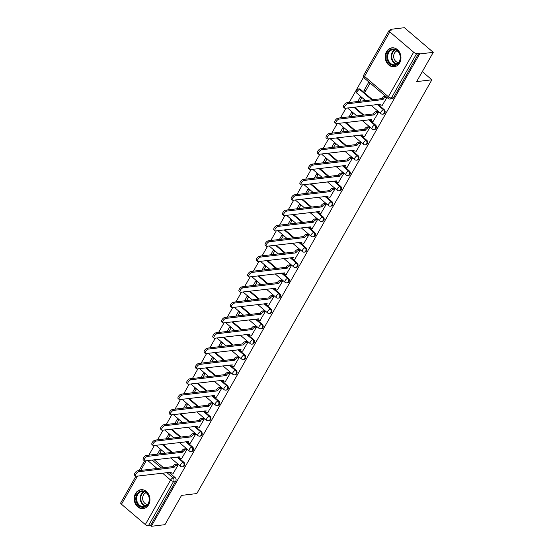 <?xml version="1.0" encoding="UTF-8"?>
<svg xmlns="http://www.w3.org/2000/svg" width="554" height="554" viewBox="0 0 554 554"><rect width="100%" height="100%" fill="white"/><g stroke="black" fill="none" stroke-linecap="round" stroke-linejoin="round"><path stroke-width="0.83" d="M383.416 114.076A2.438 2.015 -96.8 0 0 384.815 113.092A2.438 2.015 -96.8 0 0 384.247 109.685L383.493 109.775A2.438 2.015 83.2 0 1 384.06 113.182A2.438 2.015 83.2 0 1 382.669 114.166L383.416 114.076M374.705 129.407A2.438 2.015 -96.8 0 0 376.104 128.424A2.438 2.015 -96.8 0 0 375.536 125.017L374.781 125.107A2.438 2.015 83.2 0 1 375.349 128.514A2.438 2.015 83.2 0 1 373.957 129.498L374.705 129.407M366 144.739A2.438 2.015 -96.8 0 0 367.392 143.756A2.438 2.015 -96.8 0 0 366.824 140.349L366.076 140.439A2.438 2.015 83.2 0 1 366.644 143.846A2.438 2.015 83.2 0 1 365.245 144.829L366 144.739M357.288 160.071A2.438 2.015 -96.8 0 0 358.68 159.088A2.438 2.015 -96.8 0 0 358.119 155.681L357.365 155.771A2.438 2.015 83.2 0 1 357.932 159.178A2.438 2.015 83.2 0 1 356.534 160.161L357.288 160.071M348.577 175.403A2.438 2.015 -96.8 0 0 349.976 174.42A2.438 2.015 -96.8 0 0 349.408 171.02L348.653 171.103A2.438 2.015 83.2 0 1 349.221 174.51A2.438 2.015 83.2 0 1 347.829 175.493L348.577 175.403M339.872 190.735A2.438 2.015 -96.8 0 0 341.264 189.752A2.438 2.015 -96.8 0 0 340.696 186.352L339.941 186.435A2.438 2.015 83.2 0 1 340.509 189.842A2.438 2.015 83.2 0 1 339.117 190.825L339.872 190.735M331.16 206.067A2.438 2.015 -96.8 0 0 332.552 205.084A2.438 2.015 -96.8 0 0 331.984 201.684L331.237 201.774A2.438 2.015 83.2 0 1 331.804 205.174A2.438 2.015 83.2 0 1 330.406 206.157L331.16 206.067M322.449 221.399A2.438 2.015 -96.8 0 0 323.841 220.416A2.438 2.015 -96.8 0 0 323.28 217.016L322.525 217.106A2.438 2.015 83.2 0 1 323.093 220.506A2.438 2.015 83.2 0 1 321.694 221.489L322.449 221.399M313.737 236.731A2.438 2.015 -96.8 0 0 315.136 235.748A2.438 2.015 -96.8 0 0 314.568 232.348L313.813 232.438A2.438 2.015 83.2 0 1 314.381 235.838A2.438 2.015 83.2 0 1 312.989 236.821L313.737 236.731M305.032 252.063A2.438 2.015 -96.8 0 0 306.424 251.08A2.438 2.015 -96.8 0 0 305.856 247.68L305.102 247.77A2.438 2.015 83.2 0 1 305.669 251.17A2.438 2.015 83.2 0 1 304.278 252.153L305.032 252.063M296.321 267.395A2.438 2.015 -96.8 0 0 297.713 266.412A2.438 2.015 -96.8 0 0 297.145 263.012L296.397 263.102A2.438 2.015 83.2 0 1 296.965 266.502A2.438 2.015 83.2 0 1 295.566 267.485L296.321 267.395M287.609 282.727A2.438 2.015 -96.8 0 0 289.008 281.744A2.438 2.015 -96.8 0 0 288.44 278.343L287.685 278.433A2.438 2.015 83.2 0 1 288.253 281.834A2.438 2.015 83.2 0 1 286.854 282.817L287.609 282.727M278.897 298.059A2.438 2.015 -96.8 0 0 280.296 297.076A2.438 2.015 -96.8 0 0 279.728 293.675L278.974 293.765A2.438 2.015 83.2 0 1 279.541 297.166A2.438 2.015 83.2 0 1 278.15 298.149L278.897 298.059M270.193 313.391A2.438 2.015 -96.8 0 0 271.585 312.408A2.438 2.015 -96.8 0 0 271.017 309.007L270.269 309.097A2.438 2.015 83.2 0 1 270.83 312.498A2.438 2.015 83.2 0 1 269.438 313.481L270.193 313.391M261.481 328.723A2.438 2.015 -96.8 0 0 262.873 327.739A2.438 2.015 -96.8 0 0 262.305 324.339L261.557 324.429A2.438 2.015 83.2 0 1 262.125 327.829A2.438 2.015 83.2 0 1 260.726 328.813L261.481 328.723M252.769 344.055A2.438 2.015 -96.8 0 0 254.168 343.071A2.438 2.015 -96.8 0 0 253.6 339.671L252.846 339.761A2.438 2.015 83.2 0 1 253.413 343.161A2.438 2.015 83.2 0 1 252.022 344.145L252.769 344.055M244.058 359.387A2.438 2.015 -96.8 0 0 245.457 358.403A2.438 2.015 -96.8 0 0 244.889 355.003L244.134 355.093A2.438 2.015 83.2 0 1 244.702 358.493A2.438 2.015 83.2 0 1 243.31 359.477L244.058 359.387M235.353 374.719A2.438 2.015 -96.8 0 0 236.745 373.735A2.438 2.015 -96.8 0 0 236.177 370.335L235.429 370.425A2.438 2.015 83.2 0 1 235.99 373.825A2.438 2.015 83.2 0 1 234.598 374.809L235.353 374.719M226.641 390.051A2.438 2.015 -96.8 0 0 228.033 389.067A2.438 2.015 -96.8 0 0 227.465 385.667L226.718 385.757A2.438 2.015 83.2 0 1 227.285 389.157A2.438 2.015 83.2 0 1 225.887 390.141L226.641 390.051M217.93 405.383A2.438 2.015 -96.8 0 0 219.329 404.399A2.438 2.015 -96.8 0 0 218.761 400.999L218.006 401.089A2.438 2.015 83.2 0 1 218.574 404.489A2.438 2.015 83.2 0 1 217.182 405.473L217.93 405.383M209.218 420.721A2.438 2.015 -96.8 0 0 210.617 419.731A2.438 2.015 -96.8 0 0 210.049 416.331L209.294 416.421A2.438 2.015 83.2 0 1 209.862 419.821A2.438 2.015 83.2 0 1 208.47 420.805L209.218 420.721M200.513 436.053A2.438 2.015 -96.8 0 0 201.905 435.063A2.438 2.015 -96.8 0 0 201.337 431.663L200.59 431.753A2.438 2.015 83.2 0 1 201.15 435.153A2.438 2.015 83.2 0 1 199.759 436.136L200.513 436.053M191.802 451.385A2.438 2.015 -96.8 0 0 193.194 450.395A2.438 2.015 -96.8 0 0 192.626 446.995L191.878 447.085A2.438 2.015 83.2 0 1 192.446 450.485A2.438 2.015 83.2 0 1 191.047 451.475L191.802 451.385M183.09 466.717A2.438 2.015 -96.8 0 0 184.489 465.727A2.438 2.015 -96.8 0 0 183.921 462.327L183.166 462.417A2.438 2.015 83.2 0 1 183.734 465.817A2.438 2.015 83.2 0 1 182.342 466.807L183.09 466.717M135.488 493.566A9.515 7.853 -96.8 0 0 135.398 503.877A9.515 7.853 -96.8 0 0 143.181 508.614A9.515 7.853 -96.8 0 0 148.624 504.77A9.515 7.853 -96.8 0 0 148.714 494.459A9.515 7.853 -96.8 0 0 140.924 489.722A9.515 7.853 -96.8 0 0 135.488 493.566M386.512 51.688A9.515 7.853 -96.8 0 0 386.422 62A9.515 7.853 -96.8 0 0 394.206 66.736A9.515 7.853 -96.8 0 0 399.642 62.893A9.515 7.853 -96.8 0 0 399.732 52.582A9.515 7.853 -96.8 0 0 391.948 47.838A9.515 7.853 -96.8 0 0 386.512 51.688M433.27 52.332L416.629 81.618L431.878 79.797L196.822 493.566L181.573 495.387L164.94 524.68L151.325 526.3L419.655 53.953L433.27 52.332L404.392 27.7L390.778 29.32L390.279 30.2M363.618 77.138L349.2 102.518M345.98 108.182L340.488 117.85M337.275 123.514L331.777 133.182M328.564 138.846L323.072 148.514M319.852 154.178L314.36 163.845M311.14 169.51L305.649 179.177M302.436 184.842L296.937 194.509M293.724 200.174L288.232 209.841M285.012 215.506L279.521 225.173M276.301 230.838L270.809 240.505M267.596 246.17L262.097 255.837M258.884 261.502L253.393 271.169M250.173 276.834L244.681 286.501M241.461 292.166L235.969 301.84M232.756 307.498L227.258 317.172M224.045 322.83L218.553 332.504M215.333 338.162L209.841 347.836M206.621 353.494L201.13 363.168M197.917 368.826L192.425 378.5M189.205 384.157L183.713 393.832M180.493 399.489L175.002 409.164M171.788 414.821L166.29 424.496M163.077 430.153L157.585 439.828M154.365 445.485L148.874 455.159M390.778 29.32L391.623 30.041L389.504 30.297A2.438 0.921 29.6 0 0 389.06 30.525A2.438 0.921 29.6 0 0 389.815 31.897L413.644 52.215A2.438 0.921 29.6 0 0 416.698 53.489L391.401 98.01A2.438 2.015 83.2 0 1 390.009 99L392.128 98.744A2.438 2.015 83.2 0 0 393.52 97.76L391.401 98.01A2.438 0.921 29.6 0 1 388.354 96.735L413.644 52.215M419.655 53.953L418.817 53.232L416.698 53.489M154.261 459.792L163.534 467.701M168.963 472.333L175.209 477.659L173.09 477.908A2.438 2.015 83.2 0 1 173.658 481.315L148.361 525.836A2.438 0.921 -150.4 0 1 145.314 524.562L121.485 504.244A2.438 0.921 -150.4 0 1 120.73 502.873L135.868 476.225M148.361 525.836L150.487 525.58L151.325 526.3M172.945 473.829L178.097 465.097L176.761 464.155M159.462 453.892L161.262 450.734L159.995 449.654L157.454 454.135M181.65 458.497L186.809 449.765L185.465 448.823M168.174 438.56L169.967 435.402L168.707 434.322L166.165 438.803M190.361 443.165L195.52 434.426L194.177 433.491M176.885 423.228L178.679 420.071L177.418 418.99L174.87 423.471M199.073 427.833L204.225 419.094L202.889 418.159M185.59 407.896L187.391 404.739L186.123 403.658L183.582 408.139M207.778 412.501L212.937 403.762L211.593 402.827M194.302 392.564L196.102 389.407L194.835 388.326L192.293 392.807M216.489 397.17L221.648 388.43L220.305 387.495M203.013 377.232L204.807 374.075L203.547 372.994L201.005 377.475M225.201 381.838L230.36 373.098L229.017 372.163M211.725 361.901L213.519 358.743L212.258 357.662L209.71 362.143M233.913 366.506L239.065 357.766L237.728 356.831M220.43 346.569L222.23 343.411L220.963 342.33L218.421 346.811M242.617 351.174L247.776 342.434L246.433 341.499M229.141 331.237L230.942 328.079L229.675 326.998L227.133 331.479M251.329 335.835L256.488 327.102L255.145 326.168M237.853 315.905L239.647 312.74L238.386 311.667L235.845 316.147M260.041 320.503L265.193 311.77L263.856 310.836M246.565 300.573L248.358 297.408L247.098 296.335L244.549 300.815M268.752 305.171L273.905 296.438L272.568 295.504M255.269 285.241L257.07 282.076L255.803 281.003L253.261 285.483M277.457 289.839L282.616 281.107L281.273 280.172M263.981 269.909L265.775 266.744L264.514 265.671L261.973 270.151M286.169 274.507L291.328 265.775L289.984 264.833M272.693 254.577L274.486 251.412L273.226 250.339L270.677 254.819M294.88 259.175L300.033 250.443L298.696 249.501M281.404 239.245L283.198 236.08L281.938 235.007L279.389 239.487M303.592 243.843L308.744 235.111L307.408 234.169M290.109 223.913L291.91 220.748L290.642 219.675L288.101 224.155M312.297 228.511L317.456 219.779L316.112 218.837M298.821 208.581L300.614 205.416L299.354 204.343L296.812 208.823M321.008 213.179L326.168 204.447L324.824 203.505M307.532 193.249L309.326 190.084L308.066 189.011L305.517 193.491M329.72 197.847L334.872 189.115L333.536 188.173M316.244 177.917L318.038 174.752L316.777 173.679L314.229 178.159M338.432 182.515L343.584 173.783L342.247 172.841M324.949 162.585L326.749 159.42L325.482 158.347L322.94 162.821M347.136 167.183L352.296 158.451L350.952 157.509M333.66 147.253L335.454 144.088L334.194 143.015L331.652 147.489M355.848 151.851L361.007 143.119L359.664 142.177M342.372 131.921L344.166 128.757L342.905 127.683L340.357 132.157M364.56 136.519L369.712 127.787L368.375 126.845M351.084 116.589L352.877 113.425L351.617 112.351L349.068 116.825M373.271 121.188L378.424 112.455L377.08 111.513M359.788 101.257L361.589 98.093L360.322 97.019L357.78 101.493M368.86 81.992L364.006 90.531L366.021 90.288M364.006 90.531L365.273 91.611L370.12 83.065M381.976 105.856L386.962 97.428M360.419 89.367L359.671 89.457A2.438 2.015 83.2 0 0 358.265 89L359.013 88.91A2.438 2.015 -96.8 0 1 360.419 89.367L372.572 99.734M378.001 104.36L384.247 109.685M354.588 107.157L363.86 115.066M369.289 119.692L375.536 125.017M345.883 122.489L355.149 130.398M360.578 135.024L366.824 140.349M337.171 137.821L346.444 145.73M351.873 150.356L358.119 155.681M328.46 153.153L337.732 161.062M343.161 165.688L349.408 171.02M319.748 168.485L329.021 176.394M334.45 181.019L340.696 186.352M311.043 183.817L320.309 191.726M325.745 196.351L331.984 201.684M302.332 199.149L311.604 207.058M317.033 211.683L323.28 217.016M293.62 214.481L302.893 222.389M308.322 227.015L314.568 232.348M284.908 229.813L294.181 237.721M299.61 242.347L305.856 247.68M276.204 245.145L285.476 253.053M290.905 257.679L297.145 263.012M267.492 260.477L276.765 268.385M282.194 273.011L288.44 278.343M258.78 275.809L268.053 283.717M273.482 288.343L279.728 293.675M250.069 291.141L259.341 299.049M264.77 303.682L271.017 309.007M241.364 306.473L250.637 314.381M256.066 319.014L262.305 324.339M232.652 321.805L241.925 329.713M247.354 334.346L253.6 339.671M223.941 337.137L233.213 345.045M238.642 349.678L244.889 355.003M215.236 352.469L224.502 360.377M229.931 365.01L236.177 370.335M206.524 367.801L215.797 375.709M221.226 380.342L227.465 385.667M197.813 383.133L207.085 391.041M212.514 395.674L218.761 400.999M189.101 398.464L198.374 406.373M203.803 411.006L210.049 416.331M180.396 413.796L189.662 421.705M195.091 426.338L201.337 431.663M171.685 429.128L180.957 437.037M186.386 441.67L192.626 446.995M162.973 444.46L172.246 452.369M177.675 457.002L183.921 462.327M422.3 71.632L431.878 79.797M418.817 53.232L393.52 97.76M150.487 525.58L175.777 481.059A2.438 2.015 -96.8 0 0 175.209 477.659M178.063 465.062L176.553 465.242A2.438 1.025 130.5 0 0 174.067 467.368L172.973 466.44A2.438 1.025 -49.5 0 1 175.452 464.307L176.968 464.127M173.984 467.521L138.763 471.724A2.805 1.184 130.5 0 0 136.215 473.684A2.805 1.184 130.5 0 0 135.654 476.115A2.805 1.184 130.5 0 0 136.194 476.239L171.331 472.188A2.438 1.025 130.5 0 0 171.117 473.878L170.023 472.95A2.438 1.025 -49.5 0 1 169.856 472.223M135.654 476.115L134.56 475.18A2.805 1.184 -49.5 0 1 135.114 472.749A2.805 1.184 -49.5 0 1 137.669 470.789L172.89 466.586M171.117 473.878A2.438 1.025 130.5 0 0 171.581 473.989L173.153 473.802M186.767 449.73L185.258 449.91A2.438 1.025 130.5 0 0 182.772 452.036L181.677 451.108A2.438 1.025 -49.5 0 1 184.163 448.975L185.673 448.795M182.688 452.189L147.468 456.392A2.805 1.184 130.5 0 0 144.919 458.352A2.805 1.184 130.5 0 0 144.365 460.783A2.805 1.184 130.5 0 0 144.899 460.907L180.036 456.856A2.438 1.025 130.5 0 0 179.821 458.546L178.727 457.618A2.438 1.025 -49.5 0 1 178.568 456.891M144.365 460.783L143.271 459.848A2.805 1.184 -49.5 0 1 143.825 457.417A2.805 1.184 -49.5 0 1 146.374 455.457L181.594 451.254M179.821 458.546A2.438 1.025 130.5 0 0 180.292 458.657L181.857 458.47M195.479 434.398L193.969 434.578A2.438 1.025 130.5 0 0 191.483 436.704L190.389 435.776A2.438 1.025 -49.5 0 1 192.875 433.644L194.385 433.463M191.4 436.857L156.18 441.06A2.805 1.184 130.5 0 0 153.631 443.02A2.805 1.184 130.5 0 0 153.077 445.451A2.805 1.184 130.5 0 0 153.61 445.575L188.748 441.524A2.438 1.025 130.5 0 0 188.533 443.214L187.439 442.279A2.438 1.025 -49.5 0 1 187.28 441.559M153.077 445.451L151.983 444.516A2.805 1.184 -49.5 0 1 152.537 442.085A2.805 1.184 -49.5 0 1 155.085 440.125L190.306 435.922M188.533 443.214A2.438 1.025 130.5 0 0 188.997 443.325L190.569 443.138M136.499 502.423A8.234 6.793 83.2 0 1 139.566 491.585A8.234 6.793 83.2 0 1 148.707 495.782A8.234 6.793 83.2 0 1 145.64 506.619A8.234 6.793 83.2 0 1 136.499 502.423M148.597 495.982A7.624 6.295 -96.8 0 0 142.039 491.488A7.624 6.295 -96.8 0 0 137.288 502.139A7.624 6.295 -96.8 0 0 143.846 506.633A7.624 6.295 -96.8 0 0 148.597 495.982M147.572 504.486A6.004 4.958 83.2 0 1 143.161 500.927A6.004 4.958 83.2 0 1 146.166 492.7M141.921 489.674A9.453 7.804 -96.8 0 0 141.478 489.715A9.453 7.804 -96.8 0 0 135.591 502.914A9.453 7.804 -96.8 0 0 143.721 508.489A9.453 7.804 -96.8 0 0 144.158 508.42M387.516 60.545A8.234 6.793 83.2 0 1 390.584 49.708A8.234 6.793 83.2 0 1 399.732 53.904A8.234 6.793 83.2 0 1 396.657 64.735A8.234 6.793 83.2 0 1 387.516 60.545M399.621 54.105A7.624 6.295 -96.8 0 0 393.063 49.611A7.624 6.295 -96.8 0 0 388.312 60.261A7.624 6.295 -96.8 0 0 394.87 64.756A7.624 6.295 -96.8 0 0 399.621 54.105M398.589 62.609A6.004 4.958 83.2 0 1 394.185 59.049A6.004 4.958 83.2 0 1 397.183 50.823M392.938 47.796A9.453 7.804 -96.8 0 0 392.502 47.838A9.453 7.804 -96.8 0 0 386.616 61.037A9.453 7.804 -96.8 0 0 394.746 66.612A9.453 7.804 -96.8 0 0 395.175 66.542M204.191 419.066L202.681 419.246A2.438 1.025 130.5 0 0 200.195 421.372L199.101 420.444A2.438 1.025 -49.5 0 1 201.587 418.312L203.096 418.131M200.112 421.525L164.891 425.721A2.805 1.184 130.5 0 0 162.343 427.688A2.805 1.184 130.5 0 0 161.782 430.119A2.805 1.184 130.5 0 0 162.322 430.243L197.459 426.192A2.438 1.025 130.5 0 0 197.245 427.882L196.151 426.947A2.438 1.025 -49.5 0 1 195.984 426.227M161.782 430.119L160.688 429.184A2.805 1.184 -49.5 0 1 161.249 426.753A2.805 1.184 -49.5 0 1 163.797 424.793L199.018 420.59M197.245 427.882A2.438 1.025 130.5 0 0 197.709 427.993L199.281 427.806M212.902 403.734L211.386 403.914A2.438 1.025 130.5 0 0 208.906 406.04L207.812 405.113A2.438 1.025 -49.5 0 1 210.291 402.98L211.808 402.8M208.823 406.193L173.603 410.389A2.805 1.184 130.5 0 0 171.048 412.356A2.805 1.184 130.5 0 0 170.493 414.787A2.805 1.184 130.5 0 0 171.034 414.911L206.171 410.86A2.438 1.025 130.5 0 0 205.956 412.55L204.855 411.615A2.438 1.025 -49.5 0 1 204.696 410.895M170.493 414.787L169.399 413.852A2.805 1.184 -49.5 0 1 169.953 411.421A2.805 1.184 -49.5 0 1 172.502 409.461L207.729 405.258M205.956 412.55A2.438 1.025 130.5 0 0 206.42 412.661L207.992 412.474M221.607 388.402L220.097 388.583A2.438 1.025 130.5 0 0 217.611 390.709L216.517 389.781A2.438 1.025 -49.5 0 1 219.003 387.648L220.513 387.468M217.528 390.861L182.308 395.057A2.805 1.184 130.5 0 0 179.759 397.024A2.805 1.184 130.5 0 0 179.205 399.455A2.805 1.184 130.5 0 0 179.738 399.579L214.876 395.528A2.438 1.025 130.5 0 0 214.661 397.218L213.567 396.283A2.438 1.025 -49.5 0 1 213.408 395.563M179.205 399.455L178.111 398.52A2.805 1.184 -49.5 0 1 178.665 396.089A2.805 1.184 -49.5 0 1 181.213 394.129L216.434 389.926M214.661 397.218A2.438 1.025 130.5 0 0 215.132 397.329L216.697 397.142M230.319 373.071L228.809 373.251A2.438 1.025 130.5 0 0 226.323 375.377L225.229 374.442A2.438 1.025 -49.5 0 1 227.715 372.316L229.224 372.136M226.24 375.529L191.019 379.725A2.805 1.184 130.5 0 0 188.471 381.692A2.805 1.184 130.5 0 0 187.917 384.123A2.805 1.184 130.5 0 0 188.45 384.247L223.587 380.196A2.438 1.025 130.5 0 0 223.373 381.886L222.279 380.951A2.438 1.025 -49.5 0 1 222.119 380.231M187.917 384.123L186.823 383.188A2.805 1.184 -49.5 0 1 187.377 380.757A2.805 1.184 -49.5 0 1 189.925 378.798L225.146 374.594M223.373 381.886A2.438 1.025 130.5 0 0 223.837 381.997L225.409 381.81M239.03 357.739L237.521 357.919A2.438 1.025 130.5 0 0 235.034 360.045L233.94 359.11A2.438 1.025 -49.5 0 1 236.426 356.984L237.936 356.804M234.951 360.197L199.731 364.394A2.805 1.184 130.5 0 0 197.182 366.36A2.805 1.184 130.5 0 0 196.622 368.791A2.805 1.184 130.5 0 0 197.162 368.916L232.299 364.864A2.438 1.025 130.5 0 0 232.084 366.554L230.99 365.619A2.438 1.025 -49.5 0 1 230.824 364.899M196.622 368.791L195.527 367.856A2.805 1.184 -49.5 0 1 196.088 365.425A2.805 1.184 -49.5 0 1 198.637 363.466L233.857 359.262M232.084 366.554A2.438 1.025 130.5 0 0 232.548 366.665L234.12 366.478M247.742 342.407L246.225 342.587A2.438 1.025 130.5 0 0 243.746 344.713L242.652 343.778A2.438 1.025 -49.5 0 1 245.131 341.652L246.648 341.472M243.663 344.865L208.436 349.062A2.805 1.184 130.5 0 0 205.887 351.028A2.805 1.184 130.5 0 0 205.333 353.459A2.805 1.184 130.5 0 0 205.873 353.584L241.011 349.532A2.438 1.025 130.5 0 0 240.789 351.222L239.695 350.287A2.438 1.025 -49.5 0 1 239.536 349.567M205.333 353.459L204.239 352.524A2.805 1.184 -49.5 0 1 204.793 350.093A2.805 1.184 -49.5 0 1 207.341 348.134L242.569 343.93M240.789 351.222A2.438 1.025 130.5 0 0 241.26 351.333L242.832 351.146M256.447 327.075L254.937 327.255A2.438 1.025 130.5 0 0 252.451 329.381L251.357 328.446A2.438 1.025 -49.5 0 1 253.843 326.32L255.352 326.14M252.368 329.533L217.147 333.73A2.805 1.184 130.5 0 0 214.599 335.696A2.805 1.184 130.5 0 0 214.045 338.127A2.805 1.184 130.5 0 0 214.578 338.252L249.716 334.201A2.438 1.025 130.5 0 0 249.501 335.89L248.407 334.955A2.438 1.025 -49.5 0 1 248.247 334.235M214.045 338.127L212.951 337.192A2.805 1.184 -49.5 0 1 213.505 334.761A2.805 1.184 -49.5 0 1 216.053 332.802L251.274 328.598M249.501 335.89A2.438 1.025 130.5 0 0 249.972 336.001L251.537 335.814M265.158 311.743L263.649 311.923A2.438 1.025 130.5 0 0 261.163 314.049L260.068 313.114A2.438 1.025 -49.5 0 1 262.554 310.988L264.064 310.808M261.079 314.194L225.859 318.398A2.805 1.184 130.5 0 0 223.31 320.364A2.805 1.184 130.5 0 0 222.756 322.795A2.805 1.184 130.5 0 0 223.29 322.92L258.427 318.869A2.438 1.025 130.5 0 0 258.212 320.558L257.118 319.623A2.438 1.025 -49.5 0 1 256.959 318.903M222.756 322.795L221.662 321.86A2.805 1.184 -49.5 0 1 222.216 319.429A2.805 1.184 -49.5 0 1 224.765 317.47L259.985 313.266M258.212 320.558A2.438 1.025 130.5 0 0 258.676 320.669L260.248 320.482M273.87 296.411L272.36 296.591A2.438 1.025 130.5 0 0 269.874 298.717L268.78 297.782A2.438 1.025 -49.5 0 1 271.266 295.656L272.776 295.476M269.791 298.862L234.571 303.066A2.805 1.184 130.5 0 0 232.022 305.032A2.805 1.184 130.5 0 0 231.461 307.463A2.805 1.184 130.5 0 0 232.001 307.588L267.139 303.537A2.438 1.025 130.5 0 0 266.924 305.226L265.83 304.291A2.438 1.025 -49.5 0 1 265.664 303.571M231.461 307.463L230.367 306.528A2.805 1.184 -49.5 0 1 230.928 304.098A2.805 1.184 -49.5 0 1 233.476 302.138L268.697 297.934M266.924 305.226A2.438 1.025 130.5 0 0 267.388 305.337L268.96 305.15M282.582 281.079L281.065 281.259A2.438 1.025 130.5 0 0 278.586 283.385L277.492 282.45A2.438 1.025 -49.5 0 1 279.971 280.324L281.487 280.144M278.503 283.53L243.275 287.734A2.805 1.184 130.5 0 0 240.727 289.7A2.805 1.184 130.5 0 0 240.173 292.131A2.805 1.184 130.5 0 0 240.713 292.256L275.85 288.205A2.438 1.025 130.5 0 0 275.629 289.894L274.535 288.959A2.438 1.025 -49.5 0 1 274.375 288.239M240.173 292.131L239.079 291.196A2.805 1.184 -49.5 0 1 239.633 288.766A2.805 1.184 -49.5 0 1 242.181 286.806L277.402 282.602M275.629 289.894A2.438 1.025 130.5 0 0 276.1 290.005L277.672 289.818M291.286 265.747L289.777 265.927A2.438 1.025 130.5 0 0 287.291 268.053L286.196 267.118A2.438 1.025 -49.5 0 1 288.682 264.992L290.192 264.812M287.207 268.198L251.987 272.402A2.805 1.184 130.5 0 0 249.439 274.368A2.805 1.184 130.5 0 0 248.884 276.799A2.805 1.184 130.5 0 0 249.418 276.924L284.555 272.873A2.438 1.025 130.5 0 0 284.341 274.562L283.246 273.628A2.438 1.025 -49.5 0 1 283.087 272.907M248.884 276.799L247.79 275.864A2.805 1.184 -49.5 0 1 248.344 273.434A2.805 1.184 -49.5 0 1 250.893 271.467L286.113 267.27M284.341 274.562A2.438 1.025 130.5 0 0 284.811 274.673L286.376 274.486M299.998 250.415L298.488 250.595A2.438 1.025 130.5 0 0 296.002 252.721L294.908 251.786A2.438 1.025 -49.5 0 1 297.394 249.66L298.904 249.48M295.919 252.866L260.699 257.07A2.805 1.184 130.5 0 0 258.15 259.037A2.805 1.184 130.5 0 0 257.596 261.467A2.805 1.184 130.5 0 0 258.129 261.592L293.267 257.541A2.438 1.025 130.5 0 0 293.052 259.23L291.958 258.296A2.438 1.025 -49.5 0 1 291.799 257.575M257.596 261.467L256.502 260.532A2.805 1.184 -49.5 0 1 257.056 258.102A2.805 1.184 -49.5 0 1 259.604 256.135L294.825 251.938M293.052 259.23A2.438 1.025 130.5 0 0 293.516 259.341L295.088 259.154M308.71 235.083L307.2 235.263A2.438 1.025 130.5 0 0 304.714 237.389L303.62 236.454A2.438 1.025 -49.5 0 1 306.106 234.328L307.615 234.148M304.631 237.534L269.41 241.738A2.805 1.184 130.5 0 0 266.862 243.705A2.805 1.184 130.5 0 0 266.301 246.135A2.805 1.184 130.5 0 0 266.841 246.26L301.978 242.209A2.438 1.025 130.5 0 0 301.764 243.898L300.67 242.964A2.438 1.025 -49.5 0 1 300.503 242.243M266.301 246.135L265.207 245.2A2.805 1.184 -49.5 0 1 265.768 242.77A2.805 1.184 -49.5 0 1 268.316 240.803L303.537 236.606M301.764 243.898A2.438 1.025 130.5 0 0 302.228 244.009L303.8 243.822M317.421 219.751L315.905 219.931A2.438 1.025 130.5 0 0 313.425 222.057L312.331 221.122A2.438 1.025 -49.5 0 1 314.81 218.996L316.327 218.816M313.335 222.202L278.115 226.406A2.805 1.184 130.5 0 0 275.567 228.373A2.805 1.184 130.5 0 0 275.013 230.803A2.805 1.184 130.5 0 0 275.553 230.928L310.69 226.877A2.438 1.025 130.5 0 0 310.469 228.567L309.374 227.632A2.438 1.025 -49.5 0 1 309.215 226.911M275.013 230.803L273.918 229.868A2.805 1.184 -49.5 0 1 274.472 227.438A2.805 1.184 -49.5 0 1 277.021 225.471L312.241 221.275M310.469 228.567A2.438 1.025 130.5 0 0 310.939 228.677L312.511 228.49M326.126 204.419L324.616 204.599A2.438 1.025 130.5 0 0 322.13 206.725L321.036 205.79A2.438 1.025 -49.5 0 1 323.522 203.664L325.032 203.484M322.047 206.871L286.827 211.074A2.805 1.184 130.5 0 0 284.278 213.041A2.805 1.184 130.5 0 0 283.724 215.471A2.805 1.184 130.5 0 0 284.257 215.596L319.395 211.545A2.438 1.025 130.5 0 0 319.18 213.235L318.086 212.3A2.438 1.025 -49.5 0 1 317.927 211.58M283.724 215.471L282.63 214.537A2.805 1.184 -49.5 0 1 283.184 212.106A2.805 1.184 -49.5 0 1 285.732 210.139L320.953 205.943M319.18 213.235A2.438 1.025 130.5 0 0 319.651 213.345L321.216 213.158M334.838 189.087L333.328 189.267A2.438 1.025 130.5 0 0 330.842 191.393L329.748 190.458A2.438 1.025 -49.5 0 1 332.234 188.332L333.743 188.152M330.759 191.539L295.538 195.742A2.805 1.184 130.5 0 0 292.99 197.709A2.805 1.184 130.5 0 0 292.429 200.139A2.805 1.184 130.5 0 0 292.969 200.264L328.106 196.206A2.438 1.025 130.5 0 0 327.892 197.903L326.798 196.968A2.438 1.025 -49.5 0 1 326.638 196.248M292.429 200.139L291.335 199.205A2.805 1.184 -49.5 0 1 291.896 196.774A2.805 1.184 -49.5 0 1 294.444 194.807L329.665 190.611M327.892 197.903A2.438 1.025 130.5 0 0 328.356 198.013L329.928 197.826M343.549 173.755L342.04 173.935A2.438 1.025 130.5 0 0 339.554 176.061L338.459 175.126A2.438 1.025 -49.5 0 1 340.945 173L342.455 172.82M339.47 176.207L304.25 180.41A2.805 1.184 130.5 0 0 301.701 182.377A2.805 1.184 130.5 0 0 301.141 184.807A2.805 1.184 130.5 0 0 301.681 184.932L336.818 180.874A2.438 1.025 130.5 0 0 336.603 182.571L335.509 181.636A2.438 1.025 -49.5 0 1 335.343 180.916M301.141 184.807L300.046 183.873A2.805 1.184 -49.5 0 1 300.6 181.442A2.805 1.184 -49.5 0 1 303.156 179.475L338.376 175.279M336.603 182.571A2.438 1.025 130.5 0 0 337.067 182.681L338.639 182.495M352.261 158.423L350.744 158.603A2.438 1.025 130.5 0 0 348.265 160.729L347.164 159.794A2.438 1.025 -49.5 0 1 349.65 157.668L351.16 157.488M348.175 160.875L312.955 165.078A2.805 1.184 130.5 0 0 310.406 167.045A2.805 1.184 130.5 0 0 309.852 169.476A2.805 1.184 130.5 0 0 310.385 169.6L345.523 165.542A2.438 1.025 130.5 0 0 345.308 167.239L344.214 166.304A2.438 1.025 -49.5 0 1 344.055 165.584M309.852 169.476L308.758 168.541A2.805 1.184 -49.5 0 1 309.312 166.11A2.805 1.184 -49.5 0 1 311.86 164.143L347.081 159.94M345.308 167.239A2.438 1.025 130.5 0 0 345.779 167.35L347.344 167.163M360.966 143.091L359.456 143.271A2.438 1.025 130.5 0 0 356.97 145.397L355.876 144.462A2.438 1.025 -49.5 0 1 358.362 142.336L359.871 142.156M356.887 145.543L321.666 149.746A2.805 1.184 130.5 0 0 319.118 151.713A2.805 1.184 130.5 0 0 318.564 154.144A2.805 1.184 130.5 0 0 319.097 154.268L354.235 150.21A2.438 1.025 130.5 0 0 354.02 151.907L352.926 150.972A2.438 1.025 -49.5 0 1 352.766 150.252M318.564 154.144L317.47 153.209A2.805 1.184 -49.5 0 1 318.024 150.778A2.805 1.184 -49.5 0 1 320.572 148.811L355.793 144.608M354.02 151.907A2.438 1.025 130.5 0 0 354.484 152.018L356.056 151.831M369.677 127.759L368.168 127.939A2.438 1.025 130.5 0 0 365.682 130.065L364.587 129.13A2.438 1.025 -49.5 0 1 367.073 127.005L368.583 126.824M365.598 130.211L330.378 134.414A2.805 1.184 130.5 0 0 327.829 136.381A2.805 1.184 130.5 0 0 327.269 138.812A2.805 1.184 130.5 0 0 327.809 138.936L362.946 134.878A2.438 1.025 130.5 0 0 362.731 136.575L361.637 135.64A2.438 1.025 -49.5 0 1 361.471 134.92M327.269 138.812L326.174 137.877A2.805 1.184 -49.5 0 1 326.735 135.446A2.805 1.184 -49.5 0 1 329.284 133.479L364.504 129.276M362.731 136.575A2.438 1.025 130.5 0 0 363.195 136.686L364.767 136.499M378.389 112.42L376.872 112.607A2.438 1.025 130.5 0 0 374.393 114.733L373.299 113.799A2.438 1.025 -49.5 0 1 375.778 111.673L377.295 111.493M374.31 114.879L339.09 119.082A2.805 1.184 130.5 0 0 336.534 121.049A2.805 1.184 130.5 0 0 335.98 123.48A2.805 1.184 130.5 0 0 336.52 123.604L371.658 119.546A2.438 1.025 130.5 0 0 371.443 121.243L370.349 120.308A2.438 1.025 -49.5 0 1 370.183 119.588M335.98 123.48L334.886 122.545A2.805 1.184 -49.5 0 1 335.44 120.114A2.805 1.184 -49.5 0 1 337.995 118.147L373.216 113.944M371.443 121.243A2.438 1.025 130.5 0 0 371.907 121.354L373.479 121.167M386.63 97.151L385.584 97.275A2.438 1.025 130.5 0 0 383.098 99.401L382.004 98.467A2.438 1.025 -49.5 0 1 384.49 96.341L385.536 96.216M383.015 99.547L347.794 103.75A2.805 1.184 130.5 0 0 345.246 105.717A2.805 1.184 130.5 0 0 344.692 108.148A2.805 1.184 130.5 0 0 345.225 108.272L380.363 104.214A2.438 1.025 130.5 0 0 380.148 105.911L379.054 104.976A2.438 1.025 -49.5 0 1 378.894 104.256M344.692 108.148L343.598 107.213A2.805 1.184 -49.5 0 1 344.152 104.782A2.805 1.184 -49.5 0 1 346.7 102.815L381.921 98.612M380.148 105.911A2.438 1.025 130.5 0 0 380.619 106.022L382.184 105.835M389.815 31.897L364.525 76.417L388.354 96.735A2.438 1.025 130.5 0 0 388.132 98.432A2.438 2.438 0 0 0 390.009 99M152.142 460.049L161.415 467.957M166.844 472.583L173.09 477.908A2.438 1.025 -49.5 0 0 170.604 480.041L162.474 473.109M157.045 468.476L147.773 460.568M146.187 460.755L140.695 470.429M137.482 476.087L121.485 504.244M145.314 524.562L170.604 480.041A2.438 0.921 29.6 0 0 173.658 481.315L175.777 481.059M358.265 89A2.438 2.438 0 0 0 356.97 93.28A2.438 1.025 130.5 0 1 357.185 91.583A2.438 1.025 130.5 0 1 359.671 89.457L371.817 99.824M377.246 104.45L383.493 109.775A2.438 1.025 130.5 0 0 381.007 111.908A2.438 1.025 -49.5 0 0 380.792 113.598A2.438 2.438 0 0 0 382.669 114.166M353.84 107.247L363.112 115.156M368.542 119.782L374.781 125.107A2.438 1.025 130.5 0 0 372.302 127.24A2.438 1.025 -49.5 0 0 372.08 128.93A2.438 2.438 0 0 0 373.957 129.498M345.128 122.579L354.401 130.488M359.83 135.114L366.076 140.439A2.438 1.025 130.5 0 0 363.59 142.572A2.438 1.025 -49.5 0 0 363.376 144.262A2.438 2.438 0 0 0 365.245 144.829M336.416 137.911L345.689 145.82M351.118 150.446L357.365 155.771A2.438 1.025 130.5 0 0 354.879 157.904A2.438 1.025 -49.5 0 0 354.664 159.594A2.438 2.438 0 0 0 356.534 160.161M327.705 153.243L336.977 161.152M342.407 165.778L348.653 171.103A2.438 1.025 130.5 0 0 346.167 173.236A2.438 1.025 -49.5 0 0 345.952 174.925A2.438 2.438 0 0 0 347.829 175.493M319 168.575L328.273 176.484M333.702 181.11L339.941 186.435A2.438 1.025 130.5 0 0 337.462 188.568A2.438 1.025 -49.5 0 0 337.248 190.257A2.438 2.438 0 0 0 339.117 190.825M310.288 183.907L319.561 191.816M324.99 196.441L331.237 201.774A2.438 1.025 130.5 0 0 328.751 203.9A2.438 1.025 -49.5 0 0 328.536 205.589A2.438 2.438 0 0 0 330.406 206.157M301.577 199.239L310.849 207.148M316.279 211.773L322.525 217.106A2.438 1.025 130.5 0 0 320.039 219.232A2.438 1.025 -49.5 0 0 319.824 220.921A2.438 2.438 0 0 0 321.694 221.489M292.872 214.571L302.138 222.479M307.567 227.105L313.813 232.438A2.438 1.025 130.5 0 0 311.327 234.564A2.438 1.025 -49.5 0 0 311.113 236.253A2.438 2.438 0 0 0 312.989 236.821M284.16 229.903L293.433 237.811M298.862 242.437L305.102 247.77A2.438 1.025 130.5 0 0 302.623 249.896A2.438 1.025 -49.5 0 0 302.408 251.585A2.438 2.438 0 0 0 304.278 252.153M275.449 245.235L284.721 253.143M290.151 257.769L296.397 263.102A2.438 1.025 130.5 0 0 293.911 265.228A2.438 1.025 -49.5 0 0 293.696 266.917A2.438 2.438 0 0 0 295.566 267.485M266.737 260.567L276.01 268.475M281.439 273.101L287.685 278.433A2.438 1.025 130.5 0 0 285.199 280.559A2.438 1.025 -49.5 0 0 284.985 282.256A2.438 2.438 0 0 0 286.854 282.817M258.032 275.899L267.298 283.807M272.727 288.433L278.974 293.765A2.438 1.025 130.5 0 0 276.488 295.891A2.438 1.025 -49.5 0 0 276.273 297.588A2.438 2.438 0 0 0 278.15 298.149M249.321 291.231L258.593 299.139M264.023 303.765L270.269 309.097A2.438 1.025 130.5 0 0 267.783 311.223A2.438 1.025 -49.5 0 0 267.568 312.92A2.438 2.438 0 0 0 269.438 313.481M240.609 306.563L249.882 314.471M255.311 319.097L261.557 324.429A2.438 1.025 130.5 0 0 259.071 326.555A2.438 1.025 -49.5 0 0 258.856 328.252A2.438 2.438 0 0 0 260.726 328.813M231.897 321.895L241.17 329.803M246.599 334.436L252.846 339.761A2.438 1.025 130.5 0 0 250.36 341.887A2.438 1.025 -49.5 0 0 250.145 343.584A2.438 2.438 0 0 0 252.022 344.145M223.193 337.227L232.458 345.135M237.888 349.768L244.134 355.093A2.438 1.025 130.5 0 0 241.655 357.219A2.438 1.025 -49.5 0 0 241.433 358.916A2.438 2.438 0 0 0 243.31 359.477M214.481 352.559L223.754 360.467M229.183 365.1L235.429 370.425A2.438 1.025 130.5 0 0 232.943 372.551A2.438 1.025 -49.5 0 0 232.728 374.248A2.438 2.438 0 0 0 234.598 374.809M205.769 367.891L215.042 375.799M220.471 380.432L226.718 385.757A2.438 1.025 130.5 0 0 224.232 387.883A2.438 1.025 -49.5 0 0 224.017 389.58A2.438 2.438 0 0 0 225.887 390.141M197.058 383.223L206.33 391.131M211.76 395.764L218.006 401.089A2.438 1.025 130.5 0 0 215.52 403.215A2.438 1.025 -49.5 0 0 215.305 404.912A2.438 2.438 0 0 0 217.182 405.473M188.353 398.555L197.626 406.463M203.055 411.096L209.294 416.421A2.438 1.025 130.5 0 0 206.815 418.547A2.438 1.025 -49.5 0 0 206.594 420.244A2.438 2.438 0 0 0 208.47 420.805M179.641 413.886L188.914 421.795M194.343 426.428L200.59 431.753A2.438 1.025 130.5 0 0 198.103 433.879A2.438 1.025 -49.5 0 0 197.889 435.576A2.438 2.438 0 0 0 199.759 436.136M170.93 429.218L180.202 437.127M185.632 441.76L191.878 447.085A2.438 1.025 130.5 0 0 189.392 449.211A2.438 1.025 -49.5 0 0 189.177 450.908A2.438 2.438 0 0 0 191.047 451.475M162.218 444.55L171.491 452.459M176.92 457.092L183.166 462.417A2.438 1.025 130.5 0 0 180.68 464.543A2.438 1.025 -49.5 0 0 180.466 466.239A2.438 2.438 0 0 0 182.342 466.807M156.47 445.236A2.438 1.025 130.5 0 0 156.643 445.915A2.438 2.438 0 0 1 156.11 445.277M165.182 429.904A2.438 1.025 130.5 0 0 165.348 430.583A2.438 2.438 0 0 1 164.822 429.946M173.894 414.572A2.438 1.025 130.5 0 0 174.06 415.251A2.438 2.438 0 0 1 173.534 414.614M182.605 399.24A2.438 1.025 130.5 0 0 182.772 399.919A2.438 2.438 0 0 1 182.238 399.282M191.31 383.908A2.438 1.025 130.5 0 0 191.483 384.587A2.438 2.438 0 0 1 190.95 383.95M200.022 368.576A2.438 1.025 130.5 0 0 200.188 369.255A2.438 2.438 0 0 1 199.662 368.618M208.733 353.244A2.438 1.025 130.5 0 0 208.9 353.923A2.438 2.438 0 0 1 208.373 353.286M217.445 337.912A2.438 1.025 130.5 0 0 217.611 338.591A2.438 2.438 0 0 1 217.078 337.954M226.15 322.58A2.438 1.025 130.5 0 0 226.323 323.259A2.438 2.438 0 0 1 225.79 322.622M234.861 307.248A2.438 1.025 130.5 0 0 235.028 307.927A2.438 2.438 0 0 1 234.501 307.29M243.573 291.916A2.438 1.025 130.5 0 0 243.739 292.595A2.438 2.438 0 0 1 243.213 291.958M252.285 276.584A2.438 1.025 130.5 0 0 252.451 277.263A2.438 2.438 0 0 1 251.918 276.626M260.989 261.253A2.438 1.025 130.5 0 0 261.163 261.931A2.438 2.438 0 0 1 260.629 261.294M269.701 245.921A2.438 1.025 130.5 0 0 269.867 246.599A2.438 2.438 0 0 1 269.341 245.962M278.413 230.589A2.438 1.025 130.5 0 0 278.579 231.267A2.438 2.438 0 0 1 278.053 230.63M287.124 215.257A2.438 1.025 130.5 0 0 287.291 215.935A2.438 2.438 0 0 1 286.757 215.298M295.829 199.925A2.438 1.025 130.5 0 0 296.002 200.603A2.438 2.438 0 0 1 295.469 199.966M304.541 184.593A2.438 1.025 130.5 0 0 304.707 185.271A2.438 2.438 0 0 1 304.181 184.634M313.252 169.261A2.438 1.025 130.5 0 0 313.419 169.94A2.438 2.438 0 0 1 312.885 169.302M321.964 153.929A2.438 1.025 130.5 0 0 322.13 154.608A2.438 2.438 0 0 1 321.597 153.97M330.669 138.597A2.438 1.025 130.5 0 0 330.835 139.276A2.438 2.438 0 0 1 330.309 138.638M339.38 123.265A2.438 1.025 130.5 0 0 339.547 123.944A2.438 2.438 0 0 1 339.02 123.307M348.092 107.933A2.438 1.025 130.5 0 0 348.258 108.612A2.438 2.438 0 0 1 347.725 107.975M364.31 78.107A2.438 1.025 130.5 0 1 364.525 76.417A2.438 0.921 -150.4 0 1 363.77 75.046A2.438 2.438 0 0 0 364.31 78.107L388.132 98.432M174.067 467.368L172.973 466.44M176.553 465.242L175.452 464.307M138.763 471.724L137.669 470.789M182.772 452.036L181.677 451.108M185.258 449.91L184.163 448.975M147.468 456.392L146.374 455.457M191.483 436.704L190.389 435.776M193.969 434.578L192.875 433.644M156.18 441.06L155.085 440.125M145.591 506.107A7.624 6.295 83.2 0 1 140.855 501.709A7.624 6.295 83.2 0 1 143.86 491.592M144.372 491.737A7.375 6.087 -96.8 0 0 141.381 501.571A7.375 6.087 -96.8 0 0 146.055 505.844M396.616 64.229A7.624 6.295 83.2 0 1 391.879 59.832A7.624 6.295 83.2 0 1 394.884 49.715M395.397 49.86A7.375 6.087 -96.8 0 0 392.398 59.694A7.375 6.087 -96.8 0 0 397.079 63.966M200.195 421.372L199.101 420.444M202.681 419.246L201.587 418.312M164.891 425.721L163.797 424.793M208.906 406.04L207.812 405.113M211.386 403.914L210.291 402.98M173.603 410.389L172.502 409.461M217.611 390.709L216.517 389.781M220.097 388.583L219.003 387.648M182.308 395.057L181.213 394.129M226.323 375.377L225.229 374.442M228.809 373.251L227.715 372.316M191.019 379.725L189.925 378.798M235.034 360.045L233.94 359.11M237.521 357.919L236.426 356.984M199.731 364.394L198.637 363.466M243.746 344.713L242.652 343.778M246.225 342.587L245.131 341.652M208.436 349.062L207.341 348.134M252.451 329.381L251.357 328.446M254.937 327.255L253.843 326.32M217.147 333.73L216.053 332.802M261.163 314.049L260.068 313.114M263.649 311.923L262.554 310.988M225.859 318.398L224.765 317.47M269.874 298.717L268.78 297.782M272.36 296.591L271.266 295.656M234.571 303.066L233.476 302.138M278.586 283.385L277.492 282.45M281.065 281.259L279.971 280.324M243.275 287.734L242.181 286.806M287.291 268.053L286.196 267.118M289.777 265.927L288.682 264.992M251.987 272.402L250.893 271.467M296.002 252.721L294.908 251.786M298.488 250.595L297.394 249.66M260.699 257.07L259.604 256.135M304.714 237.389L303.62 236.454M307.2 235.263L306.106 234.328M269.41 241.738L268.316 240.803M313.425 222.057L312.331 221.122M315.905 219.931L314.81 218.996M278.115 226.406L277.021 225.471M322.13 206.725L321.036 205.79M324.616 204.599L323.522 203.664M286.827 211.074L285.732 210.139M330.842 191.393L329.748 190.458M333.328 189.267L332.234 188.332M295.538 195.742L294.444 194.807M339.554 176.061L338.459 175.126M342.04 173.935L340.945 173M304.25 180.41L303.156 179.475M348.265 160.729L347.164 159.794M350.744 158.603L349.65 157.668M312.955 165.078L311.86 164.143M356.97 145.397L355.876 144.462M359.456 143.271L358.362 142.336M321.666 149.746L320.572 148.811M365.682 130.065L364.587 129.13M368.168 127.939L367.073 127.005M330.378 134.414L329.284 133.479M374.393 114.733L373.299 113.799M376.872 112.607L375.778 111.673M339.09 119.082L337.995 118.147M383.098 99.401L382.004 98.467M385.584 97.275L384.49 96.341M347.794 103.75L346.7 102.815M180.466 466.239L170.625 457.839M165.196 453.214L156.643 445.915M189.177 450.908L179.33 442.507M173.901 437.875L165.348 430.583M197.889 435.576L188.041 427.176M182.612 422.543L174.06 415.251M206.594 420.244L196.753 411.844M191.324 407.211L182.772 399.919M215.305 404.912L205.465 396.512M200.036 391.879L191.483 384.587M224.017 389.58L214.169 381.18M208.74 376.547L200.188 369.255M232.728 374.248L222.881 365.848M217.452 361.215L208.9 353.923M241.433 358.916L231.593 350.516M226.164 345.883L217.611 338.591M250.145 343.584L240.304 335.184M234.875 330.551L226.323 323.259M258.856 328.252L249.009 319.852M243.58 315.219L235.028 307.927M267.568 312.92L257.721 304.52M252.292 299.887L243.739 292.595M276.273 297.588L266.432 289.188M261.003 284.555L252.451 277.263M284.985 282.256L275.137 273.856M269.708 269.223L261.163 261.931M293.696 266.917L283.849 258.524M278.42 253.891L269.867 246.599M302.408 251.585L292.56 243.192M287.131 238.559L278.579 231.267M311.113 236.253L301.272 227.86M295.843 223.227L287.291 215.935M319.824 220.921L309.977 212.528M304.548 207.895L296.002 200.603M328.536 205.589L318.688 197.196M313.259 192.563L304.707 185.271M337.248 190.257L327.4 181.864M321.971 177.232L313.419 169.94M345.952 174.925L336.112 166.532M330.683 161.9L322.13 154.608M354.664 159.594L344.817 151.2M339.387 146.568L330.835 139.276M363.376 144.262L353.528 135.868M348.099 131.236L339.547 123.944M372.08 128.93L362.24 120.537M356.811 115.904L348.258 108.612M380.792 113.598L370.951 105.205M365.522 100.572L356.97 93.28M389.06 30.525L363.77 75.046M144.58 460.893L139.054 470.623"/></g></svg>

